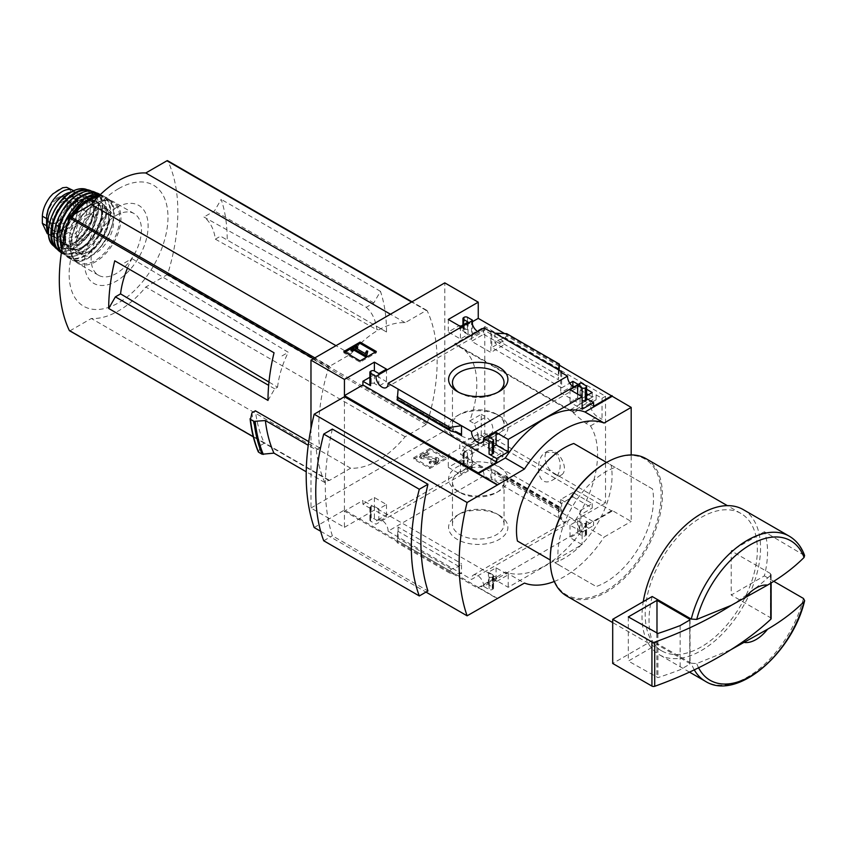 <?xml version="1.0" encoding="UTF-8"?>
<svg xmlns="http://www.w3.org/2000/svg" width="847" height="847" viewBox="0 0 847 847"><rect width="100%" height="100%" fill="white"/><g stroke="black" fill="none" stroke-linecap="round" stroke-linejoin="round"><path stroke-width="0.64" stroke-dasharray="4.24 3.18" d="M573.408 412.076L574.15 412.5L596.14 399.805A9.91 5.728 -120 0 0 592.455 399.922L572.339 411.536L573.408 412.076L459.55 346.338A83.355 48.131 120 0 1 469.725 420.97L474.341 423.638L478.057 434.85L470.741 445.257L465.183 446.454A83.355 48.131 -60 0 1 460.376 454.14L575.229 520.46A83.355 48.131 -60 0 0 590.475 425.935L585.849 423.267C574.7 414.511 570.804 410.922 574.15 412.5A83.355 48.131 120 0 0 569.343 410.361L454.479 344.051L484.78 326.55L484.78 433.24L605.531 502.959L605.531 396.269L484.78 326.55M459.55 346.338A83.355 48.131 120 0 0 454.479 344.051M553.599 452.383C563.139 457.539 561.963 475.739 552.191 480.281C536.236 489.428 534.182 457.803 545.743 452.266L553.599 452.383M588.39 394.723L592.212 396.936L580.079 403.945L560.735 392.775L572.339 386.084M573.917 386.37L586.6 393.686M483.669 334.258L503.002 345.428L490.868 352.437L471.525 341.267L483.669 334.258L483.669 329.843L503.002 341.013L503.002 345.428M590.475 425.935L602.026 419.265L602.026 398.291L596.14 394.893L569.343 410.361M602.026 398.291L605.531 396.269M575.229 520.46L605.531 502.959M469.725 420.97L481.276 414.299L481.276 435.273L484.78 433.24M572.879 492.456L560.735 499.465L580.079 510.635L592.212 503.626L572.879 492.456L572.879 496.871L561.635 503.362L561.635 519.55L491.758 479.211L491.758 463.023L503.002 456.533L483.669 445.363L472.414 451.864L472.414 468.052L467.417 465.162A2.255 1.302 0 0 0 464.23 465.162L463.595 465.532A2.255 1.302 0 0 0 462.938 466.453A2.255 1.302 0 0 0 463.595 467.364L468.052 469.947L460.408 474.362L448.296 467.364L478.248 450.075L444.791 430.763L444.791 282.866M471.525 447.957L490.868 459.127L503.002 452.118L483.669 440.948L471.525 447.957L471.525 468.56L472.414 468.052M481.276 435.273L487.173 438.672L460.376 454.14M504.632 333.602L559.401 365.226M310.976 428.582L310.976 508.02L344.433 527.332L344.433 511.143L478.248 588.411L478.248 587.67L505.331 572.032A88.363 51.021 -60 0 0 584.981 526.051L612.063 510.413L631.184 521.445L631.184 454.945M612.063 510.413L612.063 511.143L478.248 433.886L478.248 450.075M580.079 383.342L580.079 403.945M560.735 372.172L560.735 392.775M579.623 383.077A8.565 4.944 60 0 1 577.855 387.365A8.565 4.944 60 0 1 573.26 386.751M560.735 499.465L560.735 520.069L561.635 519.55M580.079 510.635L579.623 530.974A8.565 4.944 60 0 0 576.045 522.154A8.565 4.944 60 0 0 569.3 519.698A8.565 4.944 60 0 0 567.532 523.997L560.735 520.069M561.635 372.691L561.635 387.841L569.745 383.162M592.212 392.521L592.212 396.936M586.6 395.761L580.968 399.011L580.968 382.823M592.212 503.626L592.212 508.041L572.879 496.871M579.623 530.974L483.658 586.378L489.079 589.512A2.255 1.302 0 0 0 492.266 589.512L492.901 589.141A2.255 1.302 0 0 0 493.568 588.22A2.255 1.302 0 0 0 492.901 587.299L488.444 584.726L496.088 580.311L508.2 587.299L582.122 544.632L570.01 537.633L577.654 533.218L582.122 535.802A2.255 1.302 0 0 0 585.298 535.802L585.944 535.431A2.255 1.302 0 0 0 586.6 534.51A2.255 1.302 0 0 0 585.944 533.589L580.968 530.72L580.968 514.531L592.212 508.041M580.968 530.72L580.079 531.238M577.739 384.157L586.6 389.271M490.868 331.833L490.868 352.437M503.002 341.013L491.758 347.503L491.758 331.315M490.868 459.127L490.868 479.73L484.039 475.792A8.565 4.944 60 0 0 480.461 466.962A8.565 4.944 60 0 0 473.717 464.516A8.565 4.944 60 0 0 471.948 468.804L471.525 468.56M503.002 452.118L503.002 456.533M491.758 479.211L490.868 479.73M471.525 320.664L471.525 341.267M484.039 327.895A8.565 4.944 60 0 1 482.271 332.183A8.565 4.944 60 0 1 477.676 331.569M483.669 440.948L483.669 445.363M472.414 324.274L472.414 336.344L483.669 329.843M499.211 515.23L499.211 515.23A29.645 17.109 180 0 1 499.211 539.433A29.645 17.109 180 0 1 457.285 539.433A29.645 17.109 180 0 1 457.285 515.23A29.645 17.109 180 0 1 499.211 515.23L496.48 513.663A25.781 14.886 180 0 1 504.039 524.187A25.781 14.886 180 0 1 478.248 539.073A25.781 14.886 180 0 1 452.467 524.187A25.781 14.886 180 0 1 460.016 513.663A25.781 14.886 180 0 1 496.48 513.663L499.211 515.23M484.039 475.792L388.074 531.196L461.52 573.599L461.52 563.668L458.894 566.442L451.451 569.099L449.799 570.836L449.799 573.091L461.52 573.599L471.567 579.401L567.532 523.997M472.414 336.344L459.773 329.038L472.414 321.733M459.773 325.354L459.773 329.038M467.417 317.265L467.417 329.769L461.043 326.095M561.635 387.841L491.758 347.503M494.976 333.178L494.976 343.109L497.613 340.335L505.056 337.678L506.697 335.941L506.697 333.686M558.385 369.779L558.385 379.71L494.976 343.109M472.414 451.864L459.773 444.559L459.773 448.232L448.296 454.86L460.408 461.848L468.052 457.433L463.595 454.86L463.595 467.364M463.595 454.86A2.255 1.302 0 0 1 462.938 453.939A2.255 1.302 0 0 1 463.595 453.018L464.23 452.647A2.255 1.302 0 0 1 467.417 452.647L459.773 448.232M561.635 503.362L491.758 463.023M558.607 508.867L558.385 517.676L559.327 506.75L558.607 508.867L496.353 473.155L494.976 471.144L494.976 481.075L506.697 479.381L506.697 477.126L505.839 475.866L497.613 473.653M478.248 433.886L459.773 444.559M612.063 511.143L593.588 521.816L580.968 514.531M593.588 406.295L580.968 399.011M429.853 468.486L446.104 459.106L429.853 449.725L413.601 459.106L429.853 468.486L429.853 467.205L446.104 457.825L446.104 459.106M344.433 527.332L374.385 510.042L386.486 517.03L378.842 521.445L374.385 518.872A2.255 1.302 0 0 0 371.198 518.872L370.562 519.243A2.255 1.302 0 0 0 369.895 520.164A2.255 1.302 0 0 0 370.562 521.085L375.983 524.208L471.948 468.804M310.976 508.02L444.791 430.763M388.074 531.196A8.565 4.944 -120 0 0 384.496 522.377A8.565 4.944 -120 0 0 377.751 519.92A8.565 4.944 -120 0 0 375.983 524.208M483.658 586.378A8.565 4.944 -120 0 0 480.08 577.559A8.565 4.944 -120 0 0 473.335 575.102A8.565 4.944 -120 0 0 471.567 579.401M586.6 398.588L585.944 398.206A2.255 1.302 0 0 1 586.6 399.117M593.588 521.816L593.588 525.5L585.944 521.085L585.944 533.589M611.121 465.056L652.539 488.973A67.591 39.026 -60 0 1 596.214 586.526L554.796 562.62A67.591 39.026 -60 0 0 611.121 465.056L573.758 443.489M764.375 531.736L731.226 550.878L731.226 595.028L764.375 575.886A83.811 48.385 120 0 0 764.375 531.736L804.576 555.558M478.248 587.67L497.051 598.522M314.163 527.522L344.433 510.042L497.369 598.342M344.433 510.042L344.433 396.735M493.568 446.38L488.444 449.344L492.901 451.917A2.255 1.302 0 0 1 493.568 452.838M398.122 389.101L398.122 399.032L397.995 397.741L397.243 399.922L451.451 431.218M374.385 374.66L374.385 383.49L378.842 386.063L386.486 381.648L374.385 374.66L369.895 377.243M370.562 371.346L370.562 383.85A2.255 1.302 0 0 0 369.895 384.771M370.562 383.85L371.198 383.49A2.255 1.302 0 0 1 374.385 383.49M582.122 396.735L582.122 400.409L577.654 397.836L570.01 402.251L582.122 409.239M559.136 370.224L558.385 379.71M467.417 329.769A2.255 1.302 0 0 0 464.23 329.769L463.595 330.139A2.255 1.302 0 0 0 462.938 331.061A2.255 1.302 0 0 0 463.595 331.982L468.052 334.554L460.408 338.969L448.296 331.982L459.138 325.724M496.734 581.413L508.2 574.795L496.088 567.808L488.444 572.223L492.901 574.795A2.255 1.302 0 0 1 493.568 575.716A2.255 1.302 0 0 1 492.901 576.638L492.266 576.998A2.255 1.302 0 0 1 489.079 576.998L496.734 581.413L496.734 577.739L478.248 588.411M508.2 574.795L508.2 587.299M585.944 521.085A2.255 1.302 0 0 1 586.6 521.996A2.255 1.302 0 0 1 585.944 522.917L585.298 523.287A2.255 1.302 0 0 1 582.122 523.287L577.654 520.714L570.01 525.129L582.122 532.117L582.122 544.632M582.122 532.117L593.588 525.5M398.122 527.056L398.122 536.987L397.095 542.652L398.122 527.056L461.52 563.668M370.562 508.571A2.255 1.302 0 0 1 369.895 507.649A2.255 1.302 0 0 1 370.562 506.728L371.198 506.368A2.255 1.302 0 0 1 374.385 506.368L378.842 508.941L386.486 504.526L374.385 497.538L362.908 504.156L370.562 508.571L370.562 521.085M320.664 531.27L425.999 592.085M332.352 429.09A219.352 126.648 120 0 0 332.352 535.78L427.936 590.962M366.222 307.302A70.894 40.931 -60 0 1 376.936 329.811L379.827 328.138L386.518 332.003A175.276 101.195 120 0 0 380.472 291.347L373.792 302.93L366.222 307.302L203.947 217.033A67.686 39.078 -60 0 1 215.35 239.15L220.527 236.165L227.218 240.029A175.276 101.195 120 0 0 221.173 199.363L214.482 210.956L203.947 217.033M373.792 302.93L214.482 210.956M127.463 268.16A67.686 39.078 -60 0 1 131.963 258.6L121.428 264.677L274.047 352.786M131.963 258.6L288.298 352.288L280.738 356.651M268.001 400.43L274.693 388.837L277.583 387.174L268.965 382.05M274.693 388.837L268.658 385.353M215.35 239.15L376.936 329.811M379.827 328.138L220.527 236.165M258.621 452.224L260.527 445.395L264.359 443.182A1.355 0.783 -60 0 1 264.317 443.097A175.276 101.195 -60 0 1 255.381 410.806M260.527 445.395A180.009 103.927 -60 0 1 251.951 412.796M316.28 449.926A180.009 103.927 -60 0 0 324.856 482.536L328.689 480.313A1.355 0.783 120 0 0 328.837 480.461A1.355 0.783 120 0 0 329.515 480.397L350.658 468.19A79.756 46.045 120 0 0 405.12 436.745L426.253 424.538A1.355 0.783 120 0 0 427.132 423.362A175.276 101.195 120 0 0 427.132 310.658A1.355 0.783 120 0 0 426.93 310.425A1.355 0.783 120 0 0 426.253 310.489L405.12 322.696A79.756 46.045 120 0 0 350.658 354.141L329.515 366.349A1.355 0.783 120 0 0 328.636 367.524A175.276 101.195 120 0 0 319.711 447.947L316.28 449.926L308.244 445.289M319.711 447.947L308.753 441.615M328.689 480.313L264.359 443.182M324.856 482.536L306.233 471.779M505.331 572.032L524.452 583.075M584.981 526.051L604.102 537.083L631.184 521.445M554.277 581.476A88.363 51.021 120 0 0 604.102 537.083M652.539 488.973L615.176 467.406A67.591 39.026 -60 0 0 558.851 564.96L554.796 562.62M69.825 330.806A1.355 0.783 120 0 0 70.206 330.679L91.338 318.472A79.756 46.045 120 0 0 145.8 287.027L166.944 274.83A1.355 0.783 120 0 0 167.822 273.655A175.276 101.195 120 0 0 167.822 160.941L427.132 310.658M350.658 468.19L91.338 318.472M386.518 332.003L227.218 240.029M380.472 291.347L221.173 199.363M405.12 322.696L390.456 314.237M350.658 354.141L336.005 345.682M405.12 436.745L145.8 287.027M118.569 188.669A69.878 40.349 120 0 0 75.775 298.959A69.878 40.349 120 0 0 161.364 249.547A69.878 40.349 120 0 0 118.569 188.669M116.304 207.674A44.997 25.982 120 0 0 88.755 278.705A44.997 25.982 120 0 0 143.863 246.879A44.997 25.982 120 0 0 116.304 207.674M277.583 387.174A70.894 40.931 -60 0 1 288.298 352.288M694.286 669.861A83.811 48.385 -60 0 1 691.247 663.201L696.732 663.572L731.173 649.554M743.179 509.566A83.811 48.385 -60 0 1 756.032 576.722A83.811 48.385 -60 0 1 701.274 650.581A83.811 48.385 -60 0 1 659.368 654.731A83.811 48.385 -60 0 1 643.265 601.666M691.247 663.201L652.19 640.66L612.699 663.455M652.19 596.51A83.811 48.385 120 0 0 652.19 640.66M773.724 581.286L764.375 575.886M701.274 646.896A79.3 45.78 -60 0 1 661.623 650.824A79.3 45.78 -60 0 1 661.623 559.253A79.3 45.78 -60 0 1 740.924 513.473A79.3 45.78 -60 0 1 753.089 577.019A79.3 45.78 -60 0 1 701.274 646.896M645.986 458.661A79.3 45.78 -60 0 1 658.14 522.207A79.3 45.78 -60 0 1 606.336 592.085A79.3 45.78 -60 0 1 566.685 596.013M606.007 462.769A78.4 45.262 -60 0 1 661.136 495.146A78.4 45.262 -60 0 1 605.69 590.984A78.4 45.262 -60 0 1 550.254 559.338M558.851 564.96L596.214 586.526M615.176 467.406L606.579 462.441M323.723 540.767L332.352 535.78M497.75 392.33A25.781 14.886 180 0 1 496.48 393.114A25.781 14.886 180 0 1 460.016 393.114A25.781 14.886 180 0 1 458.746 392.33M496.48 414.172L496.48 414.172A25.781 14.886 180 0 1 504.039 424.696A25.781 14.886 180 0 1 478.248 439.582A25.781 14.886 180 0 1 452.467 424.696A25.781 14.886 180 0 1 460.016 414.172A25.781 14.886 180 0 1 496.48 414.172L499.211 415.739A29.645 17.109 180 0 1 499.211 439.942A29.645 17.109 180 0 1 457.285 439.942A29.645 17.109 180 0 1 457.285 415.739A29.645 17.109 180 0 1 499.211 415.739L496.48 414.172M499.211 466.835A29.645 17.109 180 0 1 499.211 491.027A29.645 17.109 180 0 1 457.285 491.027A29.645 17.109 180 0 1 457.295 466.824A29.645 17.109 180 0 1 499.211 466.835M496.48 471.557A25.781 14.886 180 0 1 504.039 482.081A25.781 14.886 180 0 1 496.48 492.605A25.781 14.886 180 0 1 460.016 492.605A25.781 14.886 180 0 1 452.467 482.081A25.781 14.886 180 0 1 468.38 468.327A25.781 14.886 180 0 1 496.48 471.557M344.941 352.14L343.829 352.786L360.081 362.167L376.322 352.786L376.322 351.494M360.081 362.167L360.081 360.875M376.322 352.786L375.21 352.14M343.829 352.786L343.829 351.494M357.625 348.244L356.418 347.545L356.418 346.254M356.418 347.545L350.997 350.669M367.746 352.479L366.613 352.193L365.173 354.84L355.676 349.366L355.676 348.075M355.676 349.366L356.799 348.72M365.173 354.84L365.173 353.559M365.777 353.464L365.777 352.172M366.613 352.193L366.613 350.902M446.104 457.825L429.853 448.444L429.853 449.725M429.853 448.444L413.601 457.825L413.601 459.106M435.591 463.161L437.867 461.837A3.155 1.821 0 0 0 438.799 460.546A3.155 1.821 0 0 0 436.184 458.756L424.051 457.518L428.9 454.14L427.301 453.219L419.657 457.634L421.255 458.555L435.369 459.995A1.122 0.646 0 0 1 435.972 461.096L433.992 462.24A2.255 1.302 0 0 1 430.805 462.24L429.217 463.161A4.51 2.605 0 0 0 435.591 463.161L435.591 461.869L437.867 460.546A3.155 1.821 0 0 0 438.799 459.265A3.155 1.821 0 0 0 436.184 457.465L424.051 456.237L424.051 457.518M430.805 462.24L430.805 460.948L429.217 461.869A4.51 2.605 0 0 0 435.591 461.869M429.217 461.869L429.217 463.161M430.805 460.948A2.255 1.302 0 0 0 433.992 460.948L433.992 462.24M424.051 456.237L428.9 452.859L427.301 451.938L419.657 456.353L421.255 457.274L435.369 458.703A1.122 0.646 0 0 1 435.972 459.805L433.992 460.948M421.255 457.274L421.255 458.555M419.657 456.353L419.657 457.634M427.301 451.938L427.301 453.219M428.9 452.859L428.9 454.14M413.601 457.825L429.853 467.205M488.444 436.83L488.444 449.344M378.842 373.548L378.842 386.063M386.486 369.133L386.486 381.648M570.01 389.736L570.01 402.251M577.654 394.151L577.654 397.836M448.296 319.467L448.296 331.982M460.408 326.466L460.408 338.969M468.052 322.051L468.052 334.554M374.385 497.538L374.385 510.042M362.908 504.156L362.908 500.482L344.433 511.143M386.486 504.526L386.486 517.03M378.842 508.941L378.842 521.445M496.088 567.808L496.088 580.311M488.444 572.223L488.444 584.726M496.734 577.739L362.908 500.482M570.01 525.129L570.01 537.633M577.654 520.714L577.654 533.218M448.296 454.86L448.296 467.364M460.408 461.848L460.408 474.362M468.052 457.433L468.052 469.947M559.401 509.809L506.697 479.381M449.799 573.091L397.095 542.652M731.173 605.404A360.462 208.118 0 0 0 770.77 575.134A2.255 1.302 0 0 0 771.119 574.446A2.255 1.302 0 0 0 770.452 573.525L731.226 550.878M771.119 618.596A2.255 1.302 0 0 0 770.452 617.675L731.226 595.028M689.776 664.175L689.776 663.434L656.986 644.514L628.315 661.062L657.907 677.611A350.552 202.391 0 0 0 680.152 669.733L689.776 664.175L689.776 620.025L689.776 663.434M680.152 625.584L680.152 669.733M628.315 616.912L628.315 661.062M656.986 633.45L656.986 644.514M487.173 438.672L487.173 433.759A9.91 5.728 -120 0 0 490.858 433.643A9.91 5.728 -120 0 0 492.372 425.702A9.91 5.728 -120 0 0 485.892 416.968L481.276 414.299M465.183 446.454L487.173 433.759M592.455 399.922A9.91 5.728 -120 0 0 590.931 407.862A9.91 5.728 -120 0 0 597.41 416.597L602.026 419.265M596.14 394.893L596.14 399.805M554.721 474.172A13.743 7.93 -120 0 0 561.593 474.849A13.743 7.93 -120 0 0 563.689 463.838A13.743 7.93 -120 0 0 554.721 451.737A13.743 7.93 -120 0 0 547.84 451.049A13.743 7.93 -120 0 0 545.743 462.06A13.743 7.93 -120 0 0 554.721 474.172M69.359 188.235L73.573 198.134L73.573 205.313C73.573 212.089 71.254 218.685 66.627 225.111L58.856 232.872L50.142 234.64L47.284 233.645M73.647 190.723A22.075 12.747 -60 0 1 77.808 200.58L77.808 207.748A22.075 12.747 -60 0 1 68.162 229.971A22.075 12.747 -60 0 1 51.148 235.89A22.075 12.747 -60 0 1 48.395 233.179M77.882 201.851A19.65 11.339 120 0 0 74.568 197.637A19.65 11.339 120 0 0 54.917 208.976A19.65 11.339 120 0 0 54.917 231.665A19.65 11.339 120 0 0 77.882 212.29A2.255 1.302 -60 0 0 77.966 211.634L77.966 202.391A2.255 1.302 -60 0 0 77.882 201.851L75.33 200.379A2.255 1.302 -60 0 1 75.415 200.93L75.415 210.162A2.255 1.302 -60 0 1 75.33 210.818A19.65 11.339 -60 0 1 52.366 230.193A19.65 11.339 -60 0 1 52.366 207.504A19.65 11.339 -60 0 1 72.016 196.165A19.65 11.339 -60 0 1 75.33 200.379M71.01 192.131A24.785 14.304 -60 0 1 77.13 193.19A24.785 14.304 -60 0 1 77.13 221.808A24.785 14.304 -60 0 1 52.355 236.112A24.785 14.304 -60 0 1 48.374 231.337M116.304 215.36A35.595 20.55 -60 0 1 134.101 213.592A35.595 20.55 -60 0 1 134.101 254.693A35.595 20.55 -60 0 1 98.506 275.254A35.595 20.55 -60 0 1 93.054 246.721A35.595 20.55 -60 0 1 116.304 215.36M95.171 210.882A26.13 15.087 -60 0 1 108.236 209.58A26.13 15.087 -60 0 1 108.236 239.765A26.13 15.087 -60 0 1 82.106 254.852A26.13 15.087 -60 0 1 78.093 233.91A26.13 15.087 -60 0 1 95.171 210.882M85.611 215.657A13.52 7.803 -60 0 1 92.365 214.99A13.52 7.803 -60 0 1 92.365 230.596A13.52 7.803 -60 0 1 78.856 238.409A13.52 7.803 -60 0 1 76.781 227.578A13.52 7.803 -60 0 1 85.611 215.657M62.032 202.052A13.52 7.803 -60 0 1 68.787 201.385A13.52 7.803 -60 0 1 69.274 201.702A13.52 7.803 -60 0 1 68.787 216.991A13.52 7.803 -60 0 1 55.796 225.048A13.52 7.803 -60 0 1 55.277 224.794A13.52 7.803 -60 0 1 53.202 213.963A13.52 7.803 -60 0 1 62.032 202.052M467.417 452.647L467.417 465.162M558.385 507.745L494.976 471.144M585.944 385.692L585.944 398.206M789.245 536.162A83.811 48.385 -60 0 1 803.432 554.287M258.271 451.515A188.447 108.797 -60 0 1 250.119 418.672M329.515 480.397L70.206 330.679M426.253 424.538L166.944 274.83M427.132 423.362L167.822 273.655M426.253 310.489L411.6 302.03M329.515 366.349L314.862 357.879M328.636 367.524L313.401 358.726M264.317 443.097L253.274 436.724M698.584 667.775A80.571 46.521 -60 0 1 696.732 663.572M803.432 598.437A83.811 48.385 -60 0 1 747.34 677.177A83.811 48.385 -60 0 1 705.435 681.327M437.867 460.546L437.867 461.837M435.972 459.805L435.972 461.096M435.369 458.703L435.369 459.995M423.807 455.792L423.807 457.084M436.184 457.465L436.184 458.756M455.802 432.33L398.122 399.032M492.901 439.402L492.901 451.917M371.198 370.975L371.198 383.49M463.595 324.623L463.595 331.982M463.595 317.636L463.595 330.139M464.23 317.265L464.23 329.769M374.385 506.368L374.385 518.872M371.198 506.368L371.198 518.872M370.562 506.728L370.562 519.243M492.901 574.795L492.901 587.299M492.901 576.638L492.901 589.141M492.266 576.998L492.266 589.512M489.079 576.998L489.079 589.512M582.122 523.287L582.122 535.802M585.298 523.287L585.298 535.802M585.944 522.917L585.944 535.431M463.595 453.018L463.595 465.532M464.23 452.647L464.23 465.162M559.401 507.554L506.697 477.126M559.264 506.855L505.056 475.559M449.799 570.836L397.095 540.407M451.451 569.099L397.243 537.803M458.894 566.442L397.889 531.228M558.607 375.549L497.613 340.335M559.264 368.974L505.056 337.678M559.401 366.37L506.697 335.941M458.894 433.124L397.889 397.899M770.452 573.525L770.452 617.675M770.77 575.134L770.77 583.128M657.907 633.461L657.907 677.611M656.827 633.376L656.827 677.526M474.341 423.638L485.892 416.968M585.849 423.267L597.41 416.597M73.573 198.134L77.808 200.58M73.573 205.313L77.808 207.748M95.806 203.524A35.595 20.55 -60 0 1 113.604 201.755A35.595 20.55 -60 0 1 113.604 242.856A35.595 20.55 -60 0 1 78.009 263.417A35.595 20.55 -60 0 1 72.556 234.884A35.595 20.55 -60 0 1 95.806 203.524M95.171 203.883A34.695 20.032 -60 0 1 116.41 234.111A34.695 20.032 -60 0 1 73.922 258.653A34.695 20.032 -60 0 1 95.171 203.883M90.385 208.118A26.13 15.087 -60 0 1 103.461 206.827A26.13 15.087 -60 0 1 103.461 237.001A26.13 15.087 -60 0 1 77.321 252.088A26.13 15.087 -60 0 1 73.318 231.146A26.13 15.087 -60 0 1 90.385 208.118M89.115 205.916A27.94 16.125 -60 0 1 106.224 230.246A27.94 16.125 -60 0 1 72.006 250.003A27.94 16.125 -60 0 1 89.115 205.916M97.754 197.224A34.695 20.032 -60 0 1 109.951 231.644A34.695 20.032 -60 0 1 72.355 259.076A34.695 20.032 -60 0 1 74.811 213.963M99.078 195.869A35.595 20.55 -60 0 1 106.171 197.467A35.595 20.55 -60 0 1 106.267 238.621A35.595 20.55 -60 0 1 70.576 259.118A35.595 20.55 -60 0 1 63.334 241.437M67.231 225.037A35.595 20.55 -60 0 1 72.302 215.413M61.82 249.844L67.305 257.086L70.576 259.118C92.979 274.746 130.893 209.05 106.171 197.467L100.264 194.704A35.489 20.487 -60 0 1 102.773 195.657L102.773 195.657A35.489 20.487 -60 0 1 103.334 236.938A35.489 20.487 -60 0 1 67.305 257.086L67.305 257.086A35.489 20.487 -60 0 1 61.842 249.727M84.287 198.505A35.034 20.233 -60 0 1 85.293 197.912A35.034 20.233 -60 0 1 110.068 212.597A35.034 20.233 -60 0 1 84.626 255.498A35.034 20.233 -60 0 1 60.539 239.648M85.293 202.973A28.84 16.654 -60 0 1 102.953 228.097A28.84 16.654 -60 0 1 67.633 248.478A28.84 16.654 -60 0 1 85.293 202.973M83.694 203.883A26.585 15.352 -60 0 1 96.992 202.571A26.585 15.352 -60 0 1 96.992 233.274A26.585 15.352 -60 0 1 70.407 248.616A26.585 15.352 -60 0 1 66.331 227.314A26.585 15.352 -60 0 1 83.694 203.883M82.741 203.333A26.585 15.352 -60 0 1 96.039 202.02A26.585 15.352 -60 0 1 96.039 232.713A26.585 15.352 -60 0 1 69.454 248.065A26.585 15.352 -60 0 1 65.378 226.763A26.585 15.352 -60 0 1 82.741 203.333M82.106 202.232A27.485 15.871 -60 0 1 98.94 226.181A27.485 15.871 -60 0 1 65.272 245.609A27.485 15.871 -60 0 1 82.106 202.232M99.078 194.461A34.663 20.01 -60 0 1 97.691 237.531A34.663 20.01 -60 0 1 61.503 251.898M61.355 252.84L63.091 254.153L80.317 254.1L98.411 236.546L106.711 211.888L100.285 194.683A35.119 20.275 -60 0 1 98.21 236.451A35.119 20.275 -60 0 1 63.091 254.153A35.119 20.275 -60 0 1 61.386 252.628M94.144 191.846A34.6 19.979 -60 0 1 95.859 232.618A34.6 19.979 -60 0 1 59.703 251.517M74.663 196.991A34.155 19.725 -60 0 1 78.284 194.577A34.155 19.725 -60 0 1 102.402 209.94A34.155 19.725 -60 0 1 75.859 251.612A34.155 19.725 -60 0 1 54.399 232.067M78.284 200.76A26.585 15.352 -60 0 1 94.557 223.926A26.585 15.352 -60 0 1 62 242.718A26.585 15.352 -60 0 1 78.284 200.76M77.649 201.131A25.685 14.833 -60 0 1 90.491 199.86A25.685 14.833 -60 0 1 90.491 229.516A25.685 14.833 -60 0 1 64.806 244.338A25.685 14.833 -60 0 1 60.868 223.767A25.685 14.833 -60 0 1 77.649 201.131M75.732 200.03A25.685 14.833 -60 0 1 88.575 198.749A25.685 14.833 -60 0 1 88.575 228.415A25.685 14.833 -60 0 1 62.89 243.237A25.685 14.833 -60 0 1 58.951 222.655A25.685 14.833 -60 0 1 75.732 200.03M75.097 198.918A26.585 15.352 -60 0 1 91.37 222.083A26.585 15.352 -60 0 1 58.814 240.876A26.585 15.352 -60 0 1 75.097 198.918M90.174 191.041A33.298 19.227 -60 0 1 91.741 230.236A33.298 19.227 -60 0 1 57.014 248.478M91.582 191.178A33.742 19.481 -60 0 1 91.592 230.151A33.742 19.481 -60 0 1 57.84 249.621M85.42 189.082A32.895 18.994 -60 0 1 88.215 228.203A32.895 18.994 -60 0 1 52.938 245.344M71.275 192.28A32.017 18.486 -60 0 1 90.873 220.167A32.017 18.486 -60 0 1 51.667 242.814A32.017 18.486 -60 0 1 71.275 192.28M71.275 196.345A27.03 15.606 -60 0 1 87.823 219.902A27.03 15.606 -60 0 1 54.716 239.013A27.03 15.606 -60 0 1 71.275 196.345M69.676 197.266A24.785 14.304 -60 0 1 82.074 196.038A24.785 14.304 -60 0 1 82.074 224.656A24.785 14.304 -60 0 1 57.289 238.96A24.785 14.304 -60 0 1 53.488 219.108A24.785 14.304 -60 0 1 69.676 197.266M75.33 210.818L77.882 212.29M75.415 210.162L77.966 211.634M75.415 200.93L77.966 202.391M50.142 196.843A25.918 14.96 -60 0 1 66.627 187.325M57.024 197.954A14.992 8.65 -60 0 1 67.337 201.406A14.992 8.65 -60 0 1 61.789 218.367A14.992 8.65 -60 0 1 46.712 218.981A14.992 8.65 -60 0 1 57.024 197.954M66.627 225.111A25.918 14.96 -60 0 1 50.142 234.64M57.448 198.844A14.198 8.195 -60 0 1 65.05 198.484A14.198 8.195 -60 0 1 64.541 214.535A14.198 8.195 -60 0 1 50.894 223.005A14.198 8.195 -60 0 1 48.035 211.835A14.198 8.195 -60 0 1 57.448 198.844M377.751 519.92L473.717 464.516M386.306 387.587L482.271 332.183M473.335 575.102L569.3 519.698M481.89 442.769L577.855 387.365M426.93 310.425L411.991 301.807M328.837 480.461L253.306 436.851M689.479 672.116L659.368 654.731M740.924 513.473L727.372 505.648M661.623 650.824L612.699 622.587M496.48 393.114L499.211 391.536M460.016 393.114L457.285 391.536M452.467 382.59L452.467 424.696M504.039 382.59L504.039 424.696M460.016 414.172L457.285 415.739M496.48 492.605L499.211 491.027M460.016 492.605L457.285 491.027M452.467 482.081L452.467 524.187M504.039 482.081L504.039 524.187M460.016 513.663L457.285 515.23M436.3 459.349L436.3 460.63M423.68 455.982L423.68 457.264M438.799 459.265L438.799 460.546M462.938 325.004L462.938 331.061M369.895 507.649L369.895 520.164M493.568 575.716L493.568 588.22M586.6 521.996L586.6 534.51M462.938 453.939L462.938 466.453M559.327 506.75L505.839 475.866M558.501 509.036L496.353 473.155M460.154 433.622L397.995 397.741M771.119 574.446L771.119 582.916M690.04 619.655L690.04 663.804M470.741 445.257L490.858 433.643M552.191 480.281L561.593 474.849M545.743 452.266L547.84 451.049M48.48 234.344L51.148 235.89M134.101 213.592L113.604 201.755C108.437 198.971 102.349 199.543 95.351 203.481C88.427 207.6 82.498 213.868 77.585 222.285C73.043 230.331 70.64 238.229 70.386 245.958C70.29 254.386 72.831 260.198 78.009 263.417L98.506 275.254M108.236 209.58L103.461 206.827C120.613 213.508 91.688 263.608 77.321 252.088L82.106 254.852M96.992 202.571C96.346 200.697 92.291 201.173 84.827 204C72.133 213.148 65.748 225.058 65.685 239.754C66.288 244.264 67.855 247.229 70.407 248.616L69.454 248.065C84.838 259.701 113.794 209.527 96.039 202.02L96.992 202.571M90.491 199.86C87.241 197.997 83.112 198.431 78.093 201.173C62.223 209.177 53.742 239.955 64.806 244.338L62.89 243.237C77.712 254.492 105.737 205.969 88.575 198.749L90.491 199.86M91.592 191.189L98.771 206.668L91.815 230.289L74.843 248.107L57.85 249.643M77.13 193.19L82.074 196.038C81.587 194.312 77.829 194.757 70.809 197.383C58.962 205.927 53.001 217.054 52.927 230.765C53.499 234.958 54.949 237.7 57.289 238.96L52.355 236.112M52.366 230.193L54.917 231.665M72.016 196.165L74.568 197.637M53.53 193.264L52.789 193.952M92.365 214.99L68.787 201.385M78.856 238.409L55.277 224.794M69.274 201.702L65.05 198.484C66.108 200.855 68.226 198.399 66.68 208.881C62.392 219.32 57.13 224.032 50.894 223.005L55.796 225.048"/><path stroke-width="1.27" d="M572.339 386.084L573.917 386.37M586.6 393.686L588.39 394.723M477.676 331.569A8.565 4.944 60 0 1 471.948 320.907L472.414 320.155L467.417 317.265A2.255 1.302 0 0 0 464.23 317.265L463.595 317.636A2.255 1.302 0 0 0 462.938 318.557A2.255 1.302 0 0 0 463.595 319.467L468.052 322.051L460.408 326.466L448.296 319.467L478.248 302.178L478.248 318.366L504.632 333.602M559.401 365.226L631.184 407.396L604.102 423.034A88.363 51.021 120 0 0 524.452 469.026L497.369 485.024L344.433 396.735L314.163 414.204L467.099 502.504A219.352 126.648 120 0 0 467.099 615.811L524.452 583.075A88.363 51.021 120 0 0 554.277 581.476M631.184 454.945L631.184 407.396M478.248 302.178L444.791 282.866L310.976 360.123L344.433 379.435L374.385 362.145L386.486 369.133L378.842 373.548L374.385 370.975A2.255 1.302 0 0 0 371.198 370.975L370.562 371.346A2.255 1.302 0 0 0 369.895 372.267A2.255 1.302 0 0 0 370.562 373.188L375.983 376.312L471.948 320.907M573.26 386.751A8.565 4.944 60 0 1 567.532 376.1L560.735 372.172L561.635 371.653L561.635 372.691M580.079 383.342L483.658 438.481L489.079 441.615A2.255 1.302 0 0 0 492.266 441.615L492.901 441.245A2.255 1.302 0 0 0 493.568 440.324A2.255 1.302 0 0 0 492.901 439.402L488.444 436.83L496.088 432.415L508.2 439.402L582.122 396.735L570.01 389.736L577.654 385.321L582.122 387.905A2.255 1.302 0 0 0 585.298 387.905L585.944 387.534A2.255 1.302 0 0 0 586.6 386.613A2.255 1.302 0 0 0 585.944 385.692L580.968 382.823L580.079 383.342M569.745 383.162L572.879 381.351L572.879 385.766M586.6 389.271L592.212 392.521L586.6 395.761M572.879 381.351L577.739 384.157M561.635 371.653L491.758 331.315L490.868 331.833L484.039 327.895L388.074 383.299L471.567 431.504L567.532 376.1M472.414 320.155L472.414 324.274M499.211 367.333A29.645 17.109 180 0 1 499.211 391.536A29.645 17.109 180 0 1 457.285 391.536A29.645 17.109 180 0 1 457.295 367.333A29.645 17.109 180 0 1 499.211 367.333M461.043 326.095L459.138 325.724M582.122 387.905L582.122 409.239L593.588 402.621L593.588 406.295L612.063 395.623M472.414 321.733L478.248 318.366M360.081 360.875L376.322 351.494L360.081 342.114L343.829 351.494L360.081 360.875M375.983 376.312A8.565 4.944 -120 0 0 379.562 385.141A8.565 4.944 -120 0 0 386.306 387.587A8.565 4.944 -120 0 0 388.074 383.299M471.567 431.504A8.565 4.944 -120 0 0 475.146 440.324A8.565 4.944 -120 0 0 481.89 442.769A8.565 4.944 -120 0 0 483.658 438.481M593.588 402.621L586.6 398.588M744.587 598.353A31.54 18.21 -60 0 1 767.562 585.086L731.173 605.404L696.732 619.422L691.247 619.062L652.19 596.51L612.699 619.305L612.699 663.455L651.936 686.102A2.255 1.302 0 0 0 654.71 686.292A360.462 208.118 0 0 0 731.173 649.554L767.562 629.236A31.54 18.21 -60 0 1 744.587 642.492M804.576 555.558L804.068 557.453C794.031 567.501 781.866 576.712 767.562 585.086M344.433 379.435L344.433 395.623L478.248 472.88L478.248 473.621L497.369 484.653M310.976 360.123L310.976 428.582M478.248 472.88L496.734 462.218L496.734 458.534L508.2 451.917L508.2 439.402M612.063 396.364L584.981 412.002A88.363 51.021 -60 0 0 505.331 457.983L478.248 473.621M489.079 441.615L489.079 454.119A2.255 1.302 0 0 0 492.266 454.119L492.901 453.759A2.255 1.302 0 0 0 493.568 452.838L493.568 440.324M489.079 454.119L496.734 458.534M508.2 451.917L496.088 444.929L493.568 446.38M461.52 435.633L461.52 425.702L449.799 427.396L449.799 429.651L450.657 430.911L460.154 433.622L461.52 435.633L455.802 432.33M397.243 399.922L398.122 389.101M369.895 377.243L362.908 381.277L370.562 385.692A2.255 1.302 0 0 1 369.895 384.771L369.895 372.267M585.944 387.534L585.944 400.038A2.255 1.302 0 0 0 586.6 399.117L586.6 386.613M585.944 400.038L585.298 400.409A2.255 1.302 0 0 1 582.122 400.409M559.136 370.224L559.401 364.115L558.385 369.779M494.976 333.178L506.697 333.686L559.401 364.115M314.163 414.204A219.352 126.648 120 0 0 314.163 527.522L320.664 531.27M425.999 592.085L467.099 615.811M323.723 434.077L332.352 429.09L427.936 484.272A219.352 126.648 120 0 0 427.936 590.962L419.307 595.949L323.723 540.767A195.106 112.64 120 0 1 323.723 434.077L419.307 489.259A195.106 112.64 120 0 0 419.307 595.949M121.428 264.677L114.737 260.812A175.276 101.195 120 0 0 108.691 308.456L115.383 296.863L120.56 293.877A67.686 39.078 -60 0 1 127.463 268.16M268.965 382.05L120.56 293.877M268.658 385.353L115.383 296.863M308.753 441.615L255.381 410.806L251.951 412.796L250.49 419.36L250.119 418.672M306.233 471.779L273.941 453.134L262.115 454.236A189.019 109.136 -60 0 1 253.984 421.383L250.49 419.36A189.019 109.136 -60 0 0 258.621 452.224L258.271 451.515M253.984 421.383L265.365 420.536L308.244 445.289M262.115 454.236L258.621 452.224M584.981 412.002L604.102 423.034M505.331 457.983L524.452 469.026M517.432 541.042L550.254 559.994L517.432 541.042A67.591 39.026 -60 0 1 573.758 443.489L606.579 462.441M497.369 485.024L467.099 502.504M273.941 453.134A180.009 103.927 -60 0 1 265.365 420.536M167.822 160.941A1.355 0.783 120 0 0 167.611 160.708A1.355 0.783 120 0 0 166.944 160.782L145.8 172.979A79.756 46.045 120 0 0 91.338 204.423L70.206 216.631A1.355 0.783 120 0 0 69.327 217.806A175.276 101.195 120 0 0 69.327 330.521A1.355 0.783 120 0 0 69.528 330.743A1.355 0.783 120 0 0 69.825 330.806M390.456 314.237L145.8 172.979M336.005 345.682L91.338 204.423M108.691 308.456L268.001 400.43A175.276 101.195 120 0 1 274.047 352.786L114.737 260.812M767.562 629.236C781.717 620.967 793.883 611.756 804.068 601.603L804.629 600.629L803.432 598.437L773.724 581.286M643.265 601.666A83.811 48.385 -60 0 1 684.344 526.358A83.811 48.385 -60 0 1 743.179 509.566L789.245 536.162A83.811 48.385 -60 0 0 691.247 619.062M612.699 622.587L566.685 596.013A79.3 45.78 -60 0 1 550.254 559.708A79.3 45.78 -60 0 1 606.336 462.589A79.3 45.78 -60 0 1 645.986 458.661L727.372 505.648M550.254 559.338A78.4 45.262 -60 0 1 550.254 558.978A78.4 45.262 -60 0 1 605.69 462.949A78.4 45.262 -60 0 1 606.007 462.769M427.936 484.272L419.307 489.259M458.746 392.33A25.781 14.886 180 0 1 452.467 382.59A25.781 14.886 180 0 1 468.38 368.837A25.781 14.886 180 0 1 496.48 372.066A25.781 14.886 180 0 1 504.039 382.59A25.781 14.886 180 0 1 497.75 392.33M375.21 352.14L360.081 343.406L360.081 342.114M360.081 343.406L344.941 352.14M366.645 354.808L367.746 351.187L366.613 350.902L365.173 353.559L355.676 348.075L357.625 346.952L356.418 346.254L350.997 349.377L352.204 350.076L354.152 348.953L365.459 355.486L366.645 354.808L366.645 356.1L367.746 351.187M350.997 349.377L350.997 350.669L352.204 351.367L354.152 350.245L365.459 356.778L365.459 355.486M365.459 356.778L366.645 356.1M354.152 350.245L354.152 348.953M352.204 351.367L352.204 350.076M356.799 348.72L357.625 348.244L357.625 346.952M496.734 462.218L362.908 384.962L362.908 381.277M496.088 432.415L496.088 444.929M374.385 362.145L374.385 370.975M344.433 395.623L362.908 384.962M577.654 385.321L577.654 394.151M449.799 427.396L397.095 396.968M770.77 583.128L770.77 619.284A2.255 1.302 0 0 0 771.119 618.596L771.119 582.916M770.77 619.284A360.462 208.118 180 0 1 731.173 649.554M612.699 619.305L651.936 641.952A2.255 1.302 0 0 0 654.71 642.142A360.462 208.118 0 0 0 731.173 605.404M656.986 600.364L628.315 616.912L657.907 633.461A350.552 202.391 0 0 0 680.152 625.584L689.776 620.025L689.776 619.295L656.986 600.364L656.986 633.45M48.395 233.179A22.075 12.747 -60 0 1 46.585 225.778L46.585 218.6A22.075 12.747 -60 0 1 56.22 196.388A22.075 12.747 -60 0 1 73.234 190.469A22.075 12.747 -60 0 1 73.647 190.723M48.48 234.344L47.284 233.645L42.35 223.333L42.35 216.165C42.731 209.611 45.336 203.164 50.142 196.843L52.789 193.952L62.731 187.727L66.627 187.325L73.234 190.469M48.374 231.337A24.785 14.304 -60 0 1 64.743 194.418A24.785 14.304 -60 0 1 71.01 192.131M696.732 619.422A80.571 46.521 -60 0 1 750.4 544.727A80.571 46.521 -60 0 1 804.068 557.453M263.332 454.437A188.447 108.797 -60 0 1 255.18 421.594M411.6 302.03L166.944 160.782M314.862 357.879L70.206 216.631M313.401 358.726L69.327 217.806M253.274 436.724L69.327 330.521M804.068 601.603A80.571 46.521 -60 0 1 752.867 674.815A80.571 46.521 -60 0 1 698.584 667.775M804.65 600.629C792.432 653.175 736.879 701.358 705.435 681.327A83.811 48.385 -60 0 1 694.286 669.861M370.562 373.188L370.562 385.692M492.266 441.615L492.266 454.119M492.901 441.245L492.901 453.759M585.298 387.905L585.298 400.409M463.595 319.467L463.595 324.623M449.799 429.651L397.095 399.223M651.936 641.952L651.936 686.102M654.71 642.142L654.71 686.292M689.776 619.295L689.776 620.025M42.35 223.333L46.585 225.778M42.35 216.165L46.585 218.6M74.811 213.963A34.695 20.032 -60 0 1 89.115 200.4A34.695 20.032 -60 0 1 97.754 197.224M72.302 215.413A35.595 20.55 -60 0 1 88.469 199.289A35.595 20.55 -60 0 1 99.078 195.869M63.334 241.437A35.595 20.55 -60 0 1 67.231 225.037M61.842 249.727A35.489 20.487 -60 0 1 85.6 197.711A35.489 20.487 -60 0 1 100.253 194.715L85.388 197.7L64.965 221.692L60.624 236.906L61.82 249.844M60.539 239.648A35.034 20.233 -60 0 1 84.287 198.505M61.503 251.898A34.663 20.01 -60 0 1 60.582 223.544A34.663 20.01 -60 0 1 82.106 196.366A34.663 20.01 -60 0 1 99.078 194.461M61.386 252.628A35.119 20.275 -60 0 1 59.745 223.915A35.119 20.275 -60 0 1 81.757 195.805A35.119 20.275 -60 0 1 98.125 193.465A35.119 20.275 -60 0 1 100.285 194.683L94.144 191.846C89.528 190.194 84.276 191.041 78.379 194.376C58.464 204.709 46.14 242.295 59.703 251.517A34.6 19.979 -60 0 1 56.421 223.375A34.6 19.979 -60 0 1 78.559 194.376A34.6 19.979 -60 0 1 94.144 191.846M54.399 232.067A34.155 19.725 -60 0 1 74.663 196.991M57.014 248.478A33.298 19.227 -60 0 1 53.774 221.406A33.298 19.227 -60 0 1 75.097 193.444A33.298 19.227 -60 0 1 90.174 191.041M57.84 249.621A33.742 19.481 -60 0 1 55.796 248.118A33.742 19.481 -60 0 1 53.319 220.591A33.742 19.481 -60 0 1 74.716 192.862A33.742 19.481 -60 0 1 89.253 190.173A33.742 19.481 -60 0 1 91.582 191.178M71.773 191.856A32.895 18.994 -60 0 1 85.42 189.082C81.185 188.045 76.526 188.976 71.455 191.867C53.245 201.417 41.312 235.212 52.938 245.344A32.895 18.994 -60 0 1 51.053 218.462A32.895 18.994 -60 0 1 71.773 191.856M804.608 555.537C801.474 546.834 796.349 540.375 789.245 536.162M258.282 451.864C254.174 442.039 251.453 431.038 250.098 418.873M411.991 301.807L167.611 160.708M253.306 436.851L69.528 330.743M705.435 681.327L689.479 672.116M550.254 558.978L550.254 559.708M605.69 462.949L606.336 462.589M462.938 318.557L462.938 325.004M450.657 430.911L397.169 400.028M61.355 252.84L59.703 251.517M85.42 189.082L91.592 191.189M57.85 249.643L52.938 245.344M62.731 187.727L52.789 193.952"/></g></svg>
